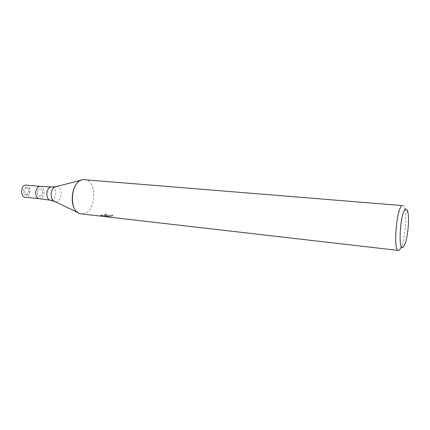 <?xml version="1.0" encoding="UTF-8"?>
<svg xmlns="http://www.w3.org/2000/svg" width="430" height="430" viewBox="0 0 430 430"><rect width="100%" height="100%" fill="white"/><g stroke="black" fill="none" stroke-linecap="round" stroke-linejoin="round"><path stroke-width="0.32" stroke-dasharray="2.15 1.61" d="M40.049 196.198L39.592 196.214C36.555 196.107 36.84 189.06 39.893 188.829L40.318 188.818C43.355 188.921 43.097 195.913 40.049 196.198L39.592 196.214C36.555 196.107 36.84 189.06 39.893 188.829L40.318 188.818C43.355 188.921 43.097 195.913 40.049 196.198M27.181 194.887L26.719 194.903C23.65 194.79 23.924 187.835 27.009 187.609L27.434 187.604C30.503 187.711 30.267 194.618 27.181 194.887M51.879 186.996C57.195 187.163 56.744 199.66 51.412 200.224L50.579 200.246M40.377 186.34C45.537 186.265 45.263 198.133 40.103 198.655L39.168 198.655M81.098 180.191L83.162 179.611C97.089 177.133 97.331 211.716 83.544 213.801C81.566 214.199 79.69 213.796 77.916 212.603L77.916 212.603M100.878 215.167L105.038 215.752L101.174 215.161L106.973 213.764L105.409 215.758L112.708 214.978L111.601 215.57L111.606 216.44L112.708 215.865L105.533 216.618M105.415 216.634L106.979 214.667L101.184 216.027L105.044 216.645M84.667 179.568C97.578 179.912 96.444 211.92 83.544 213.807L81.297 213.909M107.065 216.822L111.606 216.44M111.601 215.57L107.118 215.978L109.392 216.247L109.397 217.139M109.392 216.247L100.873 215.167L100.878 216.08M106.473 215.806L106.479 216.725M112.708 214.978L112.708 215.865M105.409 215.758L105.415 216.602M100.529 215.236L100.534 216.123M105.038 215.752L105.044 216.559M101.174 215.161L101.179 216.027M106.973 213.764L106.979 214.667M402.894 205.406C403.695 205.497 404.35 206.518 404.861 208.464M407.952 212.613L405.114 209.598C406.925 218.144 404.904 238.731 401.469 246.761L404.834 244.358M25.8 187.496L26.225 187.491C29.299 187.593 29.057 194.494 25.977 194.768L25.51 194.779C22.435 194.666 22.709 187.716 25.8 187.496M40.484 186.346L40.522 186.351C45.585 186.512 45.177 198.149 40.103 198.655L39.286 198.671M26.429 185.056C31.551 185.228 31.17 196.698 26.036 197.182L25.236 197.203M56.271 186.599C62.667 185.647 62.753 200.858 56.378 201.589L54.809 201.493M26.719 194.903L25.51 194.779M104.968 215.747L107.801 216.07M108.639 216.166L109.112 216.22M100.647 216.096L100.642 215.194M107.124 216.833L107.118 215.978M27.434 187.604L26.225 187.491"/><path stroke-width="0.64" d="M54.809 201.493L50.428 200.229C45.215 199.799 45.903 187.389 51.165 187.012L56.271 186.599M50.428 200.229L39.168 198.655C34.212 198.241 34.841 186.706 39.845 186.362L51.729 186.986M77.916 212.603C68.881 207.335 71.208 183.605 81.098 180.191L55.169 186.878C50.665 188.442 49.67 198.596 53.782 201.003L77.916 212.603M401.469 246.761L399.448 250.083L398.47 250.448C392.886 251.303 396.541 207.421 402.243 205.567L83.162 179.611C70.122 180.342 68.37 213.506 81.297 213.909L398.47 250.448M105.044 216.559L100.523 216.123M108.672 217.059L107.065 216.822M403.141 247.169C397.702 252.775 400.271 211.409 405.554 209.233C406.603 208.69 407.404 209.819 407.952 212.613C409.457 219.864 407.721 237.543 404.834 244.358L403.141 247.169M404.861 208.464L405.114 209.598M39.313 198.676C34.255 198.493 34.749 186.722 39.845 186.362L40.484 186.346M39.286 198.671L25.236 197.203C20.113 197.01 20.586 185.405 25.741 185.067L40.495 186.346"/></g></svg>
